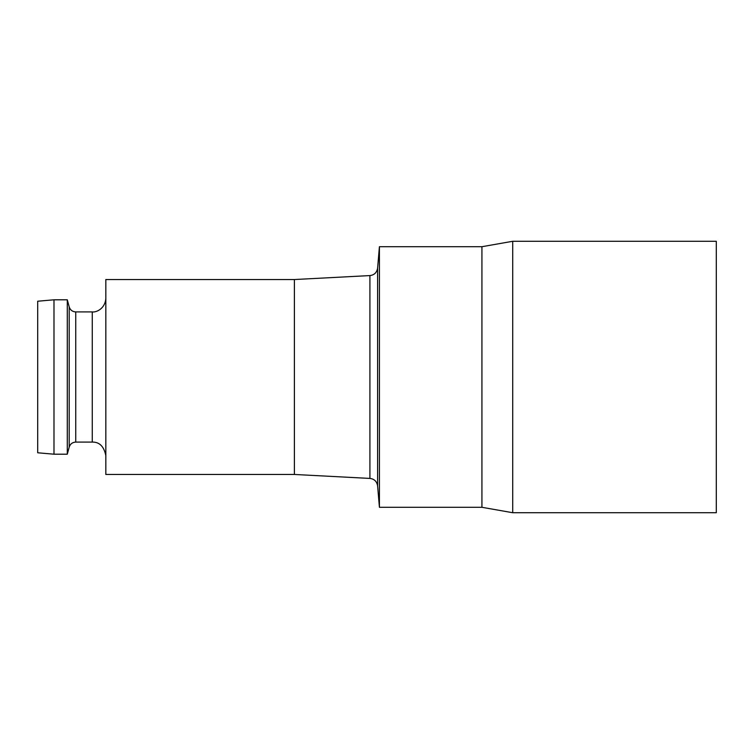 <?xml version="1.0" encoding="UTF-8"?>
<svg xmlns="http://www.w3.org/2000/svg" width="754" height="754" viewBox="0 0 754 754"><rect width="100%" height="100%" fill="white"/><g stroke="black" fill="none" stroke-linecap="round" stroke-linejoin="round"><path stroke-width="1.13" d="M294.399 279.536L105.833 279.536L105.833 474.464L294.399 474.464L294.399 279.536L369.912 275.578C374.276 275.05 376.84 272.571 377.603 268.141L379.422 246.709L481.929 246.709L512.72 241.28L716.3 241.28L716.3 512.72L512.72 512.72L512.72 241.28M69.198 306.897L69.198 447.103L67.294 454.2L67.294 299.8L69.198 306.897C70.245 310.045 72.431 311.722 75.749 311.92L92.261 311.92C96.305 312.542 105.192 308.659 105.833 298.348M53.986 454.2L37.7 452.777L37.7 301.223L53.986 299.8L53.986 454.2L67.294 454.2M379.422 246.709L379.422 507.291L481.929 507.291L512.72 512.72M481.929 507.291L481.929 246.709M294.399 474.464L369.912 478.422L369.912 275.578M92.261 311.92L92.261 442.08C99.481 441.938 104.005 446.462 105.833 455.652M92.261 442.08L75.749 442.08L75.749 311.92M369.912 478.422C374.276 478.95 376.84 481.429 377.603 485.859L377.603 268.141M75.749 442.08C72.431 442.278 70.245 443.955 69.198 447.103M53.986 299.8L67.294 299.8M377.603 485.859L379.422 507.291"/></g></svg>
